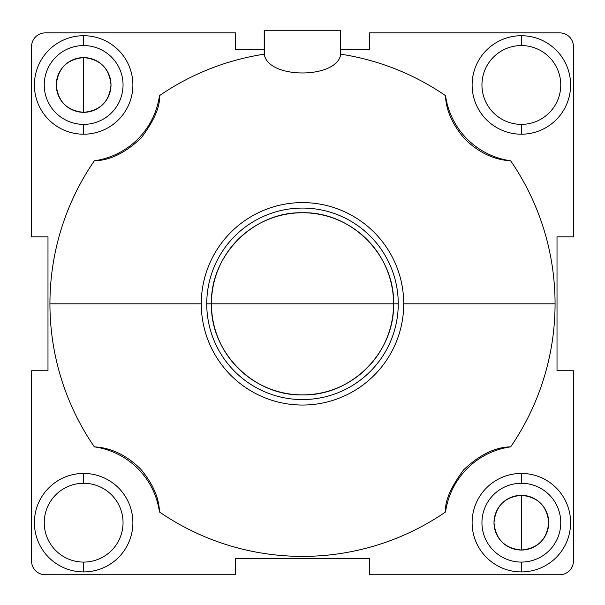 <?xml version="1.0" encoding="UTF-8"?>
<svg xmlns="http://www.w3.org/2000/svg" width="605" height="605" viewBox="0 0 605 605"><rect width="100%" height="100%" fill="white"/><g stroke="black" fill="none" stroke-linecap="round" stroke-linejoin="round"><path stroke-width="0.91" d="M510.658 446.861C495.298 447.08 479.667 454.703 463.77 469.714C450.77 487.116 444.69 501.205 445.537 511.981A252.565 252.565 0 0 1 159.463 511.981C159.13 497.877 152.793 483.508 140.458 468.875C126.316 455.051 110.942 447.715 94.342 446.861A252.565 252.565 0 0 1 49.935 303.823L201.276 303.823A101.224 101.224 0 0 0 302.5 405.04A101.224 101.224 0 0 0 403.724 303.823L555.065 303.823A252.565 252.565 0 0 1 510.658 446.861C495.298 447.08 479.667 454.703 463.77 469.714C450.77 487.116 444.69 501.205 445.537 511.981A76.57 76.57 0 0 1 510.658 446.861A252.565 252.565 0 0 0 510.658 160.786A76.57 76.57 0 0 1 445.537 95.658A252.565 252.565 0 0 0 340.796 54.178L340.796 49.307L369.428 49.307L369.428 32.889L559.754 32.889A13.696 13.681 135 0 1 573.427 46.562L573.427 236.888L557.016 236.888L557.016 370.752L573.427 370.752L573.427 561.077A13.696 13.681 -135 0 1 559.754 574.75L369.428 574.75L369.428 558.339L235.572 558.339L235.572 574.75L45.246 574.75A13.696 13.681 -45 0 1 31.573 561.077L31.573 370.752L47.984 370.752L47.984 236.888L31.573 236.888L31.573 46.562A13.696 13.681 45 0 1 45.246 32.889L235.572 32.889L235.572 49.307L264.204 49.307L264.204 54.178A252.565 252.565 0 0 0 159.463 95.658A76.57 76.57 0 0 1 94.342 160.786A252.565 252.565 0 0 0 94.342 446.861A76.57 76.57 0 0 1 159.463 511.981A252.565 252.565 0 0 0 445.537 511.981A76.57 76.57 0 0 1 510.658 446.861M83.641 35.718A49.239 49.239 0 0 0 34.402 84.965A49.239 49.239 0 0 0 83.641 134.204A49.239 49.239 0 0 0 132.888 84.965A49.239 49.239 0 0 0 83.641 35.718L83.641 45.564A39.401 39.401 0 0 0 44.241 84.965A39.401 39.401 0 0 0 83.641 124.365L83.641 134.204A49.239 49.239 0 0 1 34.402 84.965A49.239 49.239 0 0 1 83.641 35.718A49.239 49.239 0 0 1 132.888 84.965A49.239 49.239 0 0 1 83.641 134.204L83.641 124.365A39.401 39.401 0 0 1 44.241 84.965A39.401 39.401 0 0 1 83.641 45.564A39.401 39.401 0 0 1 123.049 84.965A39.401 39.401 0 0 1 83.641 124.365A39.401 39.401 0 0 0 123.049 84.965A39.401 39.401 0 0 0 83.641 45.564L83.641 35.718M83.641 473.435A49.239 49.239 0 0 0 34.402 522.675A49.239 49.239 0 0 0 83.641 571.922A49.239 49.239 0 0 0 132.888 522.675A49.239 49.239 0 0 0 83.641 473.435L83.641 483.274A39.401 39.401 0 0 1 123.049 522.675A39.401 39.401 0 0 1 83.641 562.083A39.401 39.401 0 0 1 44.241 522.675A39.401 39.401 0 0 1 83.641 483.274A39.401 39.401 0 0 0 44.241 522.675A39.401 39.401 0 0 0 83.641 562.083L83.641 571.922A49.239 49.239 0 0 1 34.402 522.675A49.239 49.239 0 0 1 83.641 473.435A49.239 49.239 0 0 1 132.888 522.675A49.239 49.239 0 0 1 83.641 571.922L83.641 562.083A39.401 39.401 0 0 0 123.049 522.675A39.401 39.401 0 0 0 83.641 483.274L83.641 473.435M521.359 473.435A49.239 49.239 0 0 0 472.112 522.675A49.239 49.239 0 0 0 521.359 571.922A49.239 49.239 0 0 0 570.598 522.675A49.239 49.239 0 0 0 521.359 473.435L521.359 483.274A39.401 39.401 0 0 1 560.759 522.675A39.401 39.401 0 0 1 521.359 562.083A39.401 39.401 0 0 1 481.951 522.675A39.401 39.401 0 0 1 521.359 483.274A39.401 39.401 0 0 0 481.951 522.675A39.401 39.401 0 0 0 521.359 562.083L521.359 571.922A49.239 49.239 0 0 1 472.112 522.675A49.239 49.239 0 0 1 521.359 473.435A49.239 49.239 0 0 1 570.598 522.675A49.239 49.239 0 0 1 521.359 571.922L521.359 562.083A39.401 39.401 0 0 0 560.759 522.675A39.401 39.401 0 0 0 521.359 483.274L521.359 473.435M521.359 35.718A49.239 49.239 0 0 0 472.112 84.965A49.239 49.239 0 0 0 521.359 134.204A49.239 49.239 0 0 0 570.598 84.965A49.239 49.239 0 0 0 521.359 35.718L521.359 45.564A39.401 39.401 0 0 1 560.759 84.965A39.401 39.401 0 0 1 521.359 124.365A39.401 39.401 0 0 1 481.951 84.965A39.401 39.401 0 0 1 521.359 45.564A39.401 39.401 0 0 0 481.951 84.965A39.401 39.401 0 0 0 521.359 124.365L521.359 134.204A49.239 49.239 0 0 1 472.112 84.965A49.239 49.239 0 0 1 521.359 35.718A49.239 49.239 0 0 1 570.598 84.965A49.239 49.239 0 0 1 521.359 134.204L521.359 124.365A39.401 39.401 0 0 0 560.759 84.965A39.401 39.401 0 0 0 521.359 45.564L521.359 35.718M83.641 112.318A27.354 27.354 0 0 0 111.002 84.965A27.354 27.354 0 0 0 83.641 57.604A27.354 27.354 0 0 0 56.288 84.965A27.354 27.354 0 0 0 83.641 112.318L83.641 57.604C100.264 59.229 109.376 68.35 111.002 84.965C109.376 101.579 100.264 110.7 83.641 112.318C67.026 110.7 57.906 101.579 56.288 84.965C57.906 68.35 67.026 59.229 83.641 57.604L83.641 112.318M521.359 495.321A27.354 27.354 0 0 0 493.998 522.675A27.354 27.354 0 0 0 521.359 550.036A27.354 27.354 0 0 0 548.712 522.675A27.354 27.354 0 0 0 521.359 495.321L521.359 550.036C504.736 548.41 495.624 539.297 493.998 522.675C495.624 506.06 504.736 496.939 521.359 495.321C537.974 496.939 547.094 506.06 548.712 522.675C547.094 539.297 537.974 548.41 521.359 550.036L521.359 495.321M445.537 95.658C445.87 109.762 452.207 124.131 464.542 138.764C478.684 152.589 494.058 159.932 510.658 160.786A252.565 252.565 0 0 1 555.065 303.823L403.724 303.823A101.224 101.224 0 0 0 302.5 202.599A101.224 101.224 0 0 0 201.276 303.823L49.935 303.823A252.565 252.565 0 0 1 94.342 160.786C109.702 160.559 125.333 152.944 141.23 137.925C154.23 120.524 160.31 106.435 159.463 95.658A252.565 252.565 0 0 1 264.204 54.178L264.34 54.7C268.544 79.081 336.524 79.021 340.66 54.7L340.796 54.178A252.565 252.565 0 0 1 445.537 95.658C445.87 109.762 452.207 124.131 464.542 138.764C478.684 152.589 494.058 159.932 510.658 160.786A76.57 76.57 0 0 1 445.537 95.658M201.276 303.823A101.224 101.224 0 0 1 302.5 202.599A101.224 101.224 0 0 1 403.724 303.823A101.224 101.224 0 0 1 302.5 405.04A101.224 101.224 0 0 1 201.276 303.823M206.751 303.823A95.749 95.749 0 0 0 302.5 399.572A95.749 95.749 0 0 0 398.249 303.823A95.749 95.749 0 0 0 302.5 208.075A95.749 95.749 0 0 0 206.751 303.823A95.749 95.749 0 0 0 302.5 399.572A95.749 95.749 0 0 0 398.249 303.823L393.568 303.823A91.068 91.068 0 0 1 302.5 394.891A91.068 91.068 0 0 1 211.432 303.823L206.751 303.823L211.432 303.823A91.068 91.068 0 0 1 302.5 212.756A91.068 91.068 0 0 1 393.568 303.823L398.249 303.823A95.749 95.749 0 0 0 302.5 208.075A95.749 95.749 0 0 0 206.751 303.823M393.568 303.823L211.432 303.823C210.177 255.159 253.835 211.5 302.5 212.756C351.165 211.5 394.823 255.159 393.568 303.823C394.823 352.481 351.165 396.146 302.5 394.891C253.835 396.146 210.177 352.481 211.432 303.823L393.568 303.823M159.463 95.658A76.57 76.57 0 0 1 94.342 160.786C109.702 160.559 125.333 152.944 141.23 137.925C154.23 120.524 160.31 106.435 159.463 95.658M264.204 30.25L264.34 54.7L264.204 30.25L340.66 30.25L340.66 54.7L340.796 49.307L369.428 49.307L369.428 32.889L559.754 32.889A13.696 13.681 135 0 1 573.427 46.562L573.427 236.888L557.016 236.888L557.016 370.752L573.427 370.752L573.427 561.077A13.696 13.681 -135 0 1 559.754 574.75L369.428 574.75L369.428 558.339L235.572 558.339L235.572 574.75L45.246 574.75A13.696 13.681 -45 0 1 31.573 561.077L31.573 370.752L47.984 370.752L47.984 236.888L31.573 236.888L31.573 46.562A13.696 13.681 45 0 1 45.246 32.889L235.572 32.889L235.572 49.307L264.204 49.307L264.204 30.25M340.796 30.25L340.66 54.7C336.524 79.021 268.544 79.081 264.34 54.7L264.34 30.25L340.796 30.25M94.342 446.861A76.57 76.57 0 0 1 159.463 511.981C159.13 497.877 152.793 483.508 140.458 468.875C126.316 455.051 110.942 447.715 94.342 446.861"/></g></svg>

